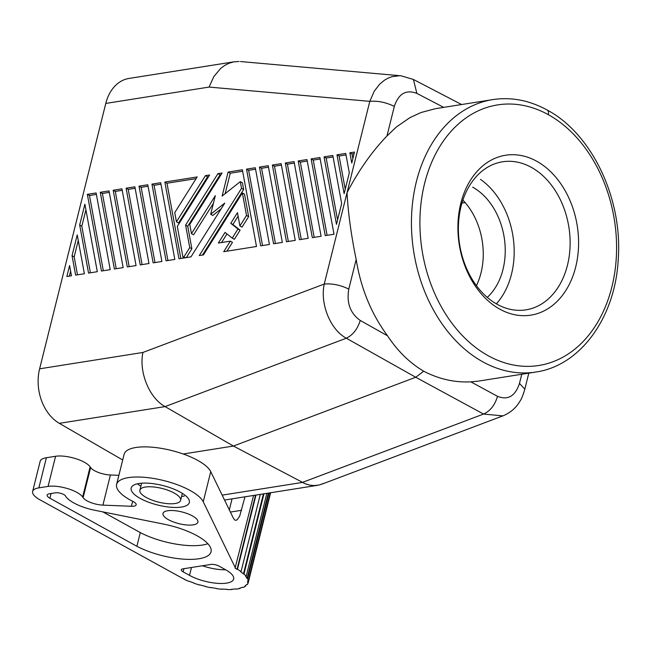 <?xml version="1.0" encoding="UTF-8"?>
<svg xmlns="http://www.w3.org/2000/svg" width="651" height="651" viewBox="0 0 651 651"><rect width="100%" height="100%" fill="white"/><g stroke="black" fill="none" stroke-linecap="round" stroke-linejoin="round"><path stroke-width="0.98" d="M323.563 483.433L319.381 484.954L314.14 485.581L309.705 485.117L305.254 483.791L233.416 446.049L415.737 377.255L483.555 414.06C490.301 410.984 494.947 405.068 497.494 396.313C507.926 400.479 515.258 396.182 519.482 383.415L524.787 389.152M356.17 259.456C351.149 235.109 348.106 212.853 347.032 192.696L324.255 284.048C332.165 283.348 340.343 285.024 348.79 289.085L356.17 259.456C360.874 288.434 371.339 313.888 387.548 335.81C397.712 351.198 409.764 362.989 423.687 371.2L415.737 377.255L346.316 338.219C330.285 329.65 319.901 303.797 324.255 284.048L142.919 352.46C138.777 372.234 149.274 398.021 165.085 406.598L233.416 446.049L183.191 453.999M234.441 61.747L129.02 78.437A41.973 30.979 -99 0 0 105.787 103.428L39.621 368.816A41.973 30.979 81 0 0 59.331 423.337L122.697 459.988M59.331 423.337L165.085 406.598L346.316 338.219C352.883 335.037 357.529 329.121 360.255 320.463C350.246 313.334 346.422 302.878 348.79 289.085M175.143 503.508A20.987 7.055 -166 0 0 180.604 500.359A20.987 7.055 -166 0 0 168.552 490.48A20.987 7.055 -166 0 0 145.352 487.046A20.987 7.055 -166 0 0 139.884 490.195A20.987 7.055 -166 0 0 151.927 500.074A20.987 7.055 -166 0 0 175.143 503.508M118.873 475.336L110.418 474.994A14.387 4.842 14 0 1 90.619 467.556L90.139 466.857A20.987 7.055 14 0 0 75.321 458.532A20.987 7.055 14 0 0 55.579 456.278L48.068 486.411L38.873 487.859A23.981 8.064 14 0 0 32.55 492.01A23.981 8.064 14 0 0 39.914 499.797L179.92 576.892A41.371 13.915 -166 0 0 184.274 579.105L183.94 579.203A41.973 14.119 -166 0 0 188.814 581.319L189.083 581.197A41.371 13.915 -166 0 0 194.25 583.117L194.055 583.263A41.973 14.119 -166 0 0 199.564 585.005L199.67 584.826A41.371 13.915 -166 0 0 205.252 586.299L205.22 586.502A41.973 14.119 -166 0 0 210.916 587.723L210.965 587.528M222.064 589.049L222.007 589.269A41.973 14.119 -166 0 1 216.555 588.65L216.425 588.423A41.371 13.915 -166 0 1 210.867 587.503L210.916 587.723M270.637 492.75L248.194 582.775L247.608 582.629A41.371 13.915 -166 0 0 247.632 582.531A41.371 13.915 -166 0 0 247.73 580.659L248.308 580.782A41.973 14.119 -166 0 0 247.632 578.625L268.977 493.01M245.785 585.371L245.598 586.136L245.053 585.941A41.371 13.915 -166 0 0 246.713 584.403L247.282 584.574A41.973 14.119 -166 0 0 248.194 582.775M232.041 589.245L231.626 589.269A41.371 13.915 -166 0 0 235.882 588.895L236.297 589.139A41.973 14.119 -166 0 0 240.048 588.439L239.584 588.211A41.371 13.915 -166 0 0 242.66 587.218L243.173 587.43A41.973 14.119 -166 0 0 245.598 586.136M222.007 589.269L221.804 589.025A41.371 13.915 -166 0 0 226.906 589.31L227.183 589.554A41.973 14.119 -166 0 0 231.976 589.513M270.246 492.815L248.308 580.782M247.632 578.625L247.063 578.536L268.358 493.108M247.063 578.536A41.371 13.915 -166 0 0 245.622 576.29L246.176 576.347L266.869 493.344M263.964 493.808L243.97 573.995L243.45 573.979A41.371 13.915 -166 0 0 240.569 571.627L241.049 571.619A41.973 14.119 -166 0 0 237.477 569.259L237.045 569.308L255.542 495.142M246.176 576.347A41.973 14.119 -166 0 0 243.97 573.995M263.411 493.889L243.45 573.979M260.302 494.386L241.049 571.619M255.973 495.069L237.477 569.259M237.045 569.308A41.371 13.915 -166 0 0 235.068 568.16L253.581 495.452M244.971 496.811L239.739 515.934L237.233 519.701L235.833 520.328L234.783 520.035L233.424 518.294L210.753 471.641A44.968 15.128 14 0 0 165.419 449.117A44.968 15.128 14 0 0 124.129 454.268L116.61 484.401M132.633 501.27L131.388 506.275A8.992 3.027 14 0 0 136.165 504.81A8.992 3.027 14 0 0 132.91 501.408A44.968 15.128 14 0 1 116.952 483.449A44.968 15.128 14 0 1 159.357 479.551A44.968 15.128 14 0 1 203.242 501.775L235.467 568.095M232.065 498.853L229.323 509.863M131.388 506.275L102.907 505.127A14.387 4.842 14 0 1 83.1 497.69L82.628 496.99A20.987 7.055 14 0 0 67.81 488.665A20.987 7.055 14 0 0 48.068 486.411M55.579 456.278L46.384 457.726L38.873 487.859M105.787 103.428L209.093 87.071L369.801 101.353L347.032 192.696C358.685 170.407 371.99 151.512 386.946 136.018L396.256 127.067L409.935 117.628L420.977 112.533L435.495 108.668M301.267 239.413L287.416 164.174L294.325 163.084M151.943 184.111L160.707 182.719L174.826 259.423L166.054 260.815L151.943 184.111L154.067 185.283L160.976 184.192M167.917 260.514L154.067 185.283M285.293 163.002L294.057 161.611L308.175 238.315L299.411 239.706L285.293 163.002L287.416 164.174M121.949 188.855L136.067 265.559L127.295 266.951L113.184 190.247L121.949 188.855M282.339 242.408L273.566 243.791L259.448 167.087L268.22 165.704L282.339 242.408M209.093 87.071L213.797 76.647L220.608 68.477L224.636 65.466L228.965 63.269L233.506 61.918L239.072 61.463M113.184 190.247L115.308 191.418L122.217 190.328M154.995 262.565L141.153 187.325L148.062 186.235M246.534 169.138L255.298 167.746L269.416 244.45L260.652 245.842L246.534 169.138L248.658 170.31L255.566 169.219M349.888 152.773L354.502 152.049L351.768 163.002L349.888 152.773L352.02 153.953L354.111 153.62M352.875 158.592L352.02 153.953M72.041 255.697L77.233 234.873L84.386 273.737L75.622 275.129L72.041 255.697L74.173 256.868L78.266 240.463M77.477 274.836L74.173 256.868M461.958 203.063L465.123 202.575M399.608 75.719L391.894 76.704L388.086 78.144L384.464 80.195L379.688 84.15L374.284 91.14L369.801 101.353C377.718 100.653 385.897 102.329 394.335 106.39C398.591 93.614 406.102 89.285 416.868 93.402L413.409 79.463L401.024 75.809L240.455 61.544M336.974 154.824L345.738 153.433L349.31 172.865L344.119 193.681L336.974 154.824L339.098 155.996L346.006 154.905M71.464 275.788L66.85 276.512L69.584 265.559L71.464 275.788M161.904 261.466L153.14 262.858L139.021 186.153L147.785 184.762L161.904 261.466M327.103 235.32L313.261 160.089L320.17 158.99M324.052 156.867L332.816 155.475L341.661 203.543L336.469 224.367L324.052 156.867L326.175 158.038L333.084 156.948M337.576 219.957L326.175 158.038M345.225 189.27L339.098 155.996M262.508 245.549L248.658 170.31M259.448 167.087L261.58 168.267L268.489 167.177M69.372 276.114L70.617 271.142M496.347 303.838A74.946 55.311 81 0 0 480.503 179.391M497.177 304.31A74.946 55.311 81 0 0 523.909 310.12A74.946 55.311 81 0 0 569.999 247.95A74.946 55.311 81 0 0 531.33 167.34A74.946 55.311 81 0 0 500.489 162.172A74.946 55.311 81 0 0 458.402 226.475A74.946 55.311 81 0 0 497.177 304.31M321.724 484.222L502.865 415.883L483.555 414.06L302.324 482.44L222.162 495.134M288.344 241.456L274.502 166.225L281.411 165.126M139.021 186.153L141.153 187.325M478.339 381.128L470.836 381.844L497.494 396.313M129.158 266.65L115.308 191.418M476.418 285.643A62.96 46.465 81 0 0 462.885 200.126M487.273 297.385A62.96 46.465 81 0 0 504.509 239.535A62.96 46.465 81 0 0 472.65 187.154M272.37 165.045L281.142 163.661L295.253 240.365L286.489 241.749L272.37 165.045L274.502 166.225M275.422 243.498L261.58 168.267M536.693 161.228A80.944 59.737 81 0 0 460.786 203.438A80.944 59.737 81 0 0 499.805 309.152A80.944 59.737 81 0 0 575.704 266.943A80.944 59.737 81 0 0 536.693 161.228M423.687 371.2C438.912 379.102 454.626 382.65 470.836 381.844M319.901 157.526L334.012 234.23L325.248 235.613L311.129 158.909L319.901 157.526M311.129 158.909L313.261 160.089M239.893 225.97L242.026 227.142L248.633 216.628L244.499 194.128L242.367 192.948L203.429 254.899L199.279 255.55L241.521 188.351L240.292 181.653L222.129 196.057L228.119 172.051L242.375 169.789L256.494 246.493L223.732 251.685L230.348 241.163L218.354 243.059L225.034 232.423L232.261 238.12L237.981 229.014L230.763 223.309L237.452 212.674L239.893 225.97L246.509 215.448L242.367 192.948M232.261 238.12L234.384 239.299L240.113 230.185L232.887 224.489L238.095 216.205M221.535 242.554L226.955 233.937M226.922 251.18L232.472 242.343L230.348 241.163M225.148 193.664L230.242 173.223L242.652 171.262M202.461 255.046L243.645 189.522L242.416 182.833L240.292 181.653M228.119 172.051L230.242 173.223M241.521 188.351L243.645 189.522M246.509 215.448L248.633 216.628M230.763 223.309L232.887 224.489M237.981 229.014L240.113 230.185M314.181 237.363L300.339 162.132L307.248 161.041M298.207 160.952L306.979 159.568L321.098 236.272L312.325 237.656L298.207 160.952L300.339 162.132M180.832 258.471L166.99 183.24L196.106 178.634M210.68 214.277L224.766 203.104L190.971 256.868L178.976 258.764L164.858 182.06L197.163 176.95L174.753 212.6L176.445 221.804L205.464 175.632L209.622 174.981L177.292 226.402L182.939 257.088L183.867 256.942L189.742 247.592L185.6 225.091L217.922 173.662L222.081 173.003L189.75 224.432L191.451 233.636L215.326 195.65L210.68 214.277L212.804 215.457L221.177 208.816M191.451 233.636L193.575 234.816L213.438 203.21M186.316 257.609L191.866 248.763L187.732 226.263L220.054 174.842L221.023 174.688M176.445 221.804L178.577 222.976L207.596 176.812L208.564 176.657M164.858 182.06L166.99 183.24M217.922 173.662L220.054 174.842M185.6 225.091L187.732 226.263M189.742 247.592L191.866 248.763M183.867 256.942L185.348 257.755M182.939 257.088L184.42 257.902M205.464 175.632L207.596 176.812M103.314 270.743L89.472 195.512L96.381 194.413M87.34 194.332L96.112 192.948L110.222 269.652L101.458 271.036L87.34 194.332L89.472 195.512M90.399 272.785L81.823 226.19L85.916 209.785M79.691 225.01L84.882 204.194L97.308 271.695L88.536 273.078L79.691 225.01L81.823 226.19M116.236 268.7L102.394 193.461L109.303 192.37M100.262 192.289L109.026 190.898L123.145 267.602L114.381 268.993L100.262 192.289L102.394 193.461M142.073 264.607L128.231 189.376L135.139 188.277M134.871 186.813L148.981 263.517L140.217 264.9L126.099 188.196L134.871 186.813M126.099 188.196L128.231 189.376M183.126 571.847A5.997 2.018 14 0 1 181.304 569.763A5.997 2.018 14 0 1 182.866 568.86L210.834 564.433A5.997 2.018 14 0 1 219.094 566.15L225.474 569.682A26.984 9.073 -166 0 1 233.522 579.512A26.984 9.073 -166 0 1 216.254 583.239A26.984 9.073 -166 0 1 189.514 575.37L183.126 571.847L183.916 568.689M137.516 483.791A29.979 10.082 -166 0 0 140.876 486.232M181.596 496.387A29.979 10.082 -166 0 0 184.257 496.086M138.964 483.514A29.979 10.082 -166 0 0 131.274 487.656A29.979 10.082 -166 0 0 147.867 501.937A29.979 10.082 -166 0 0 181.523 507.039A29.979 10.082 -166 0 0 189.392 502.222A29.979 10.082 -166 0 0 171.701 488.266A29.979 10.082 -166 0 0 138.964 483.514M193.209 524.861A17.984 6.046 -166 0 0 197.823 522.379A17.984 6.046 -166 0 0 187.87 513.81A17.984 6.046 -166 0 0 167.673 510.742A17.984 6.046 -166 0 0 162.953 513.639A17.984 6.046 -166 0 0 173.565 522.004A17.984 6.046 -166 0 0 193.209 524.861M32.631 491.472L40.142 461.339A23.981 8.064 14 0 1 46.384 457.726M49.907 498.218A8.992 3.027 -166 0 1 47.23 494.923A8.992 3.027 -166 0 1 49.517 493.743L55.441 492.807A6.062 2.034 -166 0 1 61.275 493.499A6.062 2.034 -166 0 1 65.482 495.972A29.376 9.879 -166 0 0 94.843 510.278L163.857 524.153A46.213 15.543 -166 0 1 211.005 551.91A46.213 15.543 -166 0 1 183.086 559.119A46.213 15.543 -166 0 1 136.873 546.287L49.907 498.218L51.087 493.491M102.817 511.881L140.291 532.583L136.873 546.287M140.291 532.583A46.213 15.543 -166 0 0 207.848 543.723M202.38 565.768A26.984 9.073 -166 0 0 225.653 569.78M39.621 368.816L142.919 352.46M203.242 501.775L210.753 471.641M230.397 512.068L241.619 510.286M90.139 466.857L82.628 496.99M90.619 467.556L83.1 497.69M102.907 505.127L110.418 474.994M532.022 372.535A137.906 101.776 -99 0 1 482.83 361.834A137.906 101.776 -99 0 1 411.489 218.622A137.906 101.776 -99 0 1 488.925 100.311M386.946 136.018L394.335 106.39M443.713 107.366L416.868 93.402M387.548 335.81L360.255 320.463M521.768 374.252L519.482 383.415M548.297 114.657A131.909 97.349 -99 0 1 611.883 286.936A131.909 97.349 -99 0 1 488.193 355.723A131.909 97.349 -99 0 1 424.607 183.444A131.909 97.349 -99 0 1 548.297 114.657A5.997 3.507 118.9 0 0 547.206 110.043C529.409 100.303 511.238 96.828 492.693 99.619L435.95 108.595M189.514 575.37L191.475 567.493M180.604 500.359L182.353 493.368M141.625 483.213L139.884 490.203M317.598 485.312L224.554 500.041M461.6 104.534L413.409 79.463M502.865 415.883C510.335 412.824 516.023 407.949 519.921 401.26C521.443 399.161 523.038 395.255 524.722 389.542L528.815 373.137M547.206 110.043C592.133 133.862 622.747 198.897 618.247 259.253C615.366 317.118 580.643 365.748 535.814 372.03L479.071 381.014"/></g></svg>
